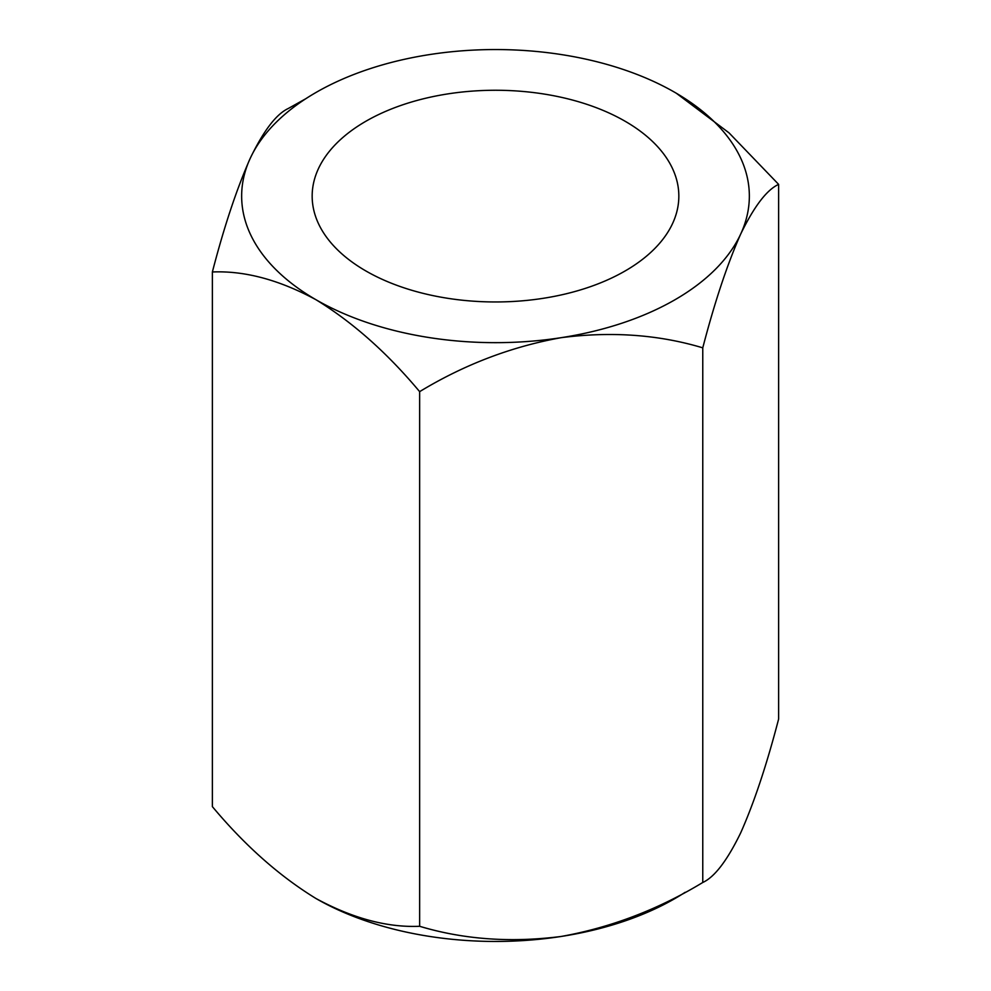 <?xml version="1.0" encoding="UTF-8"?>
<svg xmlns="http://www.w3.org/2000/svg" width="991" height="991" viewBox="0 0 991 991"><rect width="100%" height="100%" fill="white"/><g stroke="black" fill="none" stroke-linecap="round" stroke-linejoin="round"><path stroke-width="1.49" d="M625.135 121.261A183.335 105.851 0 0 0 425.337 98.32A183.335 105.851 0 0 0 312.165 196.107A183.335 105.851 0 0 0 365.865 270.952A183.335 105.851 0 0 0 565.663 293.906A183.335 105.851 0 0 0 678.835 196.107A183.335 105.851 0 0 0 625.135 121.261M676.333 93.253L729.054 132.881L778.629 184.376C766.823 189.776 754.176 206.339 740.698 234.037C727.382 263.978 714.734 301.908 702.768 347.841C658.693 334.611 611.509 331.229 561.203 337.671C511.48 346.59 464.284 364.577 419.639 391.643C387.134 352.784 352.585 322.149 316.005 299.74A253.857 146.557 0 0 0 561.203 337.671A253.857 146.557 0 0 0 740.698 234.037A253.857 146.557 0 0 0 674.995 92.473A253.857 146.557 0 0 0 429.797 54.542A253.857 146.557 0 0 0 250.302 158.176A253.857 146.557 0 0 0 316.005 299.74C279.264 279.858 244.715 270.605 212.371 271.98L212.371 806.624C244.864 845.484 279.412 876.118 316.005 898.527A253.857 146.557 0 0 0 561.203 936.458A253.857 146.557 0 0 0 685.165 892.296M212.371 271.98C224.177 226.481 236.824 188.55 250.302 158.176C263.618 130.688 276.266 114.138 288.232 108.514L305.823 98.704M316.005 898.527C352.734 918.409 387.283 927.663 419.639 926.288C463.714 939.518 510.898 942.899 561.203 936.458C610.927 927.539 658.111 909.552 702.768 882.486C714.573 877.085 727.221 860.535 740.698 832.824C754.027 802.896 766.675 764.953 778.629 719.02L778.629 184.376M419.639 926.288L419.639 391.643M702.768 882.486L702.768 347.841"/></g></svg>
